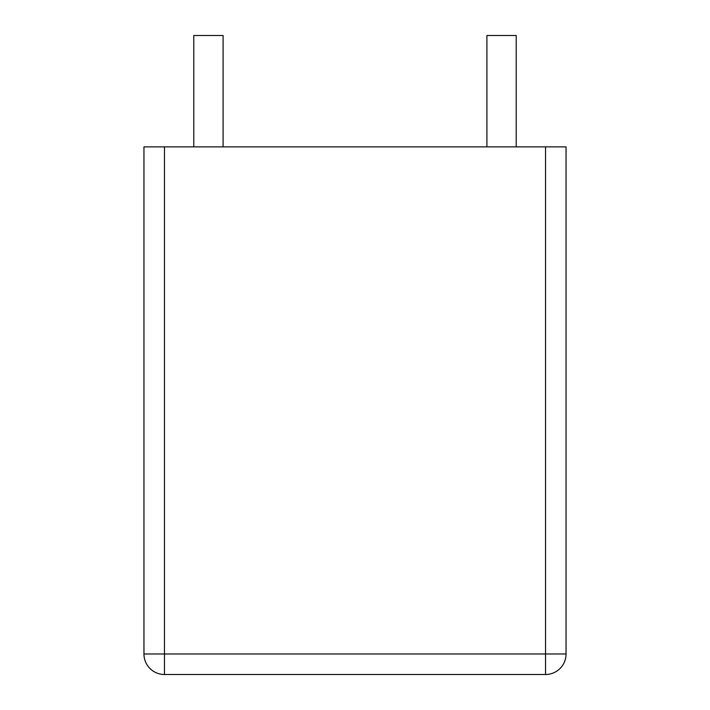 <?xml version="1.0" encoding="UTF-8"?>
<svg xmlns="http://www.w3.org/2000/svg" width="710" height="710" viewBox="0 0 710 710"><rect width="100%" height="100%" fill="white"/><g stroke="black" fill="none" stroke-linecap="round" stroke-linejoin="round"><path stroke-width="1.06" d="M164.471 146.881L143.952 146.881L143.952 653.981L566.047 653.981L566.047 146.881L545.528 146.881L545.528 674.5A20.519 20.519 0 0 0 566.047 653.981A20.519 20.519 0 0 1 545.528 674.5L164.471 674.5A20.519 20.519 0 0 1 143.952 653.981A20.519 20.519 0 0 0 164.471 674.5A20.519 20.519 0 0 1 143.952 653.981A20.519 20.519 0 0 0 164.471 674.5L164.471 146.881L545.528 146.881M223.1 146.881L223.1 35.5L193.786 35.5L193.786 146.881M516.214 146.881L516.214 35.5L486.9 35.5L486.9 146.881"/></g></svg>

